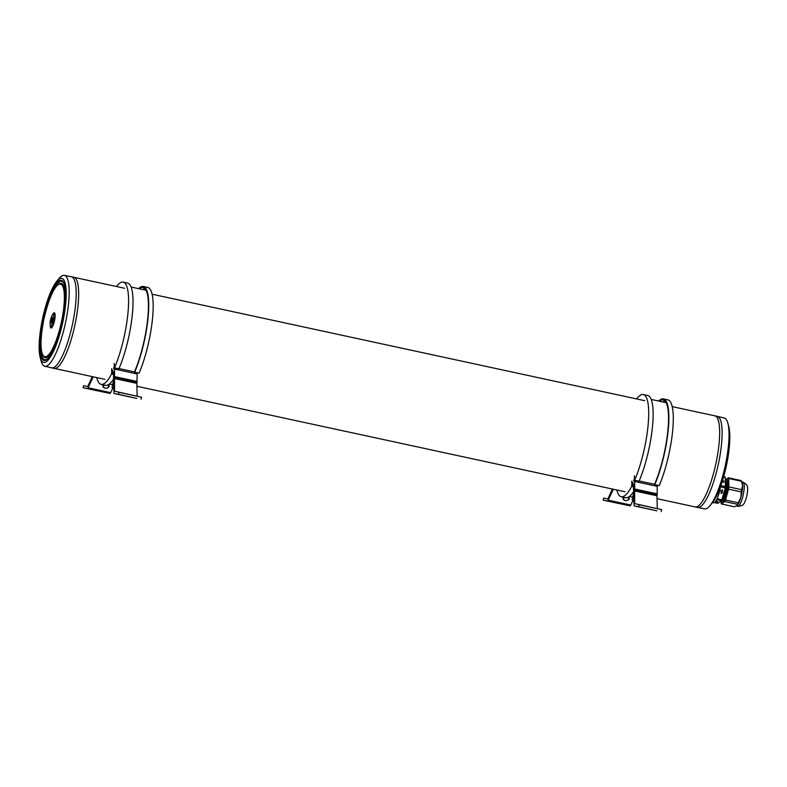 <?xml version="1.0" encoding="UTF-8"?>
<svg xmlns="http://www.w3.org/2000/svg" width="787" height="787" viewBox="0 0 787 787"><rect width="100%" height="100%" fill="white"/><g stroke="black" fill="none" stroke-linecap="round" stroke-linejoin="round"><path stroke-width="1.18" d="M657.027 498.683L695.157 506.917A46.59 11.116 -77.8 0 0 715.934 463.405A46.59 11.116 -77.8 0 0 714.842 415.831L672.216 406.623M632.758 484.89A50.22 11.982 -77.8 0 0 633.181 484.084L633.505 484.153M634.656 480.277L634.666 503.591L639.044 504.713L638.611 506.739L634.342 505.952A3.109 0.738 -77.8 0 0 634.342 505.952A3.109 0.738 -77.8 0 1 634.017 504.959L633.742 493.764L632.158 499.961L633.712 492.701L633.181 484.084M656.938 510.832L634.332 505.952L656.938 510.832A3.109 0.738 -77.8 0 0 656.938 510.832L638.611 506.739M644.327 508.048L651.646 509.602L644.327 508.048M639.044 504.713L661.651 509.602L661.218 511.629M634.666 503.591L657.283 508.658M657.273 508.481L656.958 495.78L634.352 490.891M634.529 490.094L657.125 494.974L656.958 495.78M657.125 494.974L657.263 485.156M613.368 489.239L608.174 500.168A3.109 0.738 -77.8 0 1 607.475 500.965L603.196 500.168L603.639 498.141L607.908 498.938L612.355 489.022M603.196 500.168L630.082 505.844A3.109 0.738 -77.8 0 0 630.781 505.047L633.102 500.168M620.087 503.749L612.768 502.195L620.087 503.749M634.489 478.299A2.479 0.59 -77.8 0 0 633.958 481.241A2.568 0.61 -77.8 0 0 633.692 480.434L633.988 480.503M643.313 394.553A52.286 12.474 -77.8 0 1 644.533 447.931A52.286 12.474 -77.8 0 1 634.617 480.267L639.044 481.221A52.286 12.474 -77.8 0 0 648.96 448.895A52.286 12.474 -77.8 0 0 647.74 395.507L643.313 394.553A52.286 12.474 -77.8 0 0 636.575 398.92M654.764 484.615A52.286 12.474 -77.8 0 0 664.681 452.289A52.286 12.474 -77.8 0 0 663.461 398.901L667.888 399.855A52.286 12.474 -77.8 0 1 669.107 453.243A52.286 12.474 -77.8 0 1 659.191 485.579L654.764 484.615L654.725 483.936A51.253 12.228 -77.8 0 0 664.444 452.24A51.253 12.228 -77.8 0 0 663.244 399.914A51.253 12.228 -77.8 0 0 659.447 401.213M664.848 400.809A51.253 12.228 -77.8 0 0 662.88 401.96M663.461 398.901A52.286 12.474 -77.8 0 0 658.67 401.045M634.617 480.267L634.312 475.81M616.89 490.006A52.286 12.474 -77.8 0 0 621.218 496.764A52.286 12.474 -77.8 0 0 631.754 486.287L631.823 481.054M632.787 482.48L632.748 485.697L633.545 485.864M621.218 496.764L625.645 497.718A52.286 12.474 -77.8 0 0 633.683 491.501M633.565 486.681L631.754 486.287M627.751 497.482A2.528 1.751 -1.4 0 1 627.514 500.296A2.528 1.751 -1.4 0 1 626.905 500.502A2.528 1.751 -1.4 0 1 625.439 500.532A2.528 1.751 -1.4 0 1 623.648 499.214A2.528 1.751 -1.4 0 1 624.563 497.492M628.567 497.069A3.109 2.145 -1.4 0 1 629.226 498.348A3.109 2.145 -1.4 0 1 627.81 500.207A3.109 2.145 -1.4 0 1 627.072 500.463A3.109 2.145 -1.4 0 1 626.983 500.483M625.36 500.522A3.109 2.145 -1.4 0 1 625.272 500.502A3.109 2.145 -1.4 0 1 623.019 498.505A3.109 2.145 -1.4 0 1 623.54 497.266M724.148 417.976A46.463 11.087 102.2 0 1 724.266 418.005A46.463 11.087 102.2 0 1 727.896 423.308A46.463 11.087 102.2 0 1 725.24 465.747A46.463 11.087 102.2 0 1 710.13 505.51A46.463 11.087 102.2 0 1 704.67 508.845A46.463 11.087 102.2 0 1 704.64 508.835A46.463 11.087 102.2 0 1 704.611 508.835M717.272 416.362A46.59 11.116 102.2 0 1 717.351 416.372A46.59 11.116 102.2 0 1 718.334 464.192A46.59 11.116 102.2 0 1 697.685 507.467A46.59 11.116 102.2 0 1 697.656 507.458A46.59 11.116 102.2 0 1 697.587 507.438M727.896 423.308L728.792 426.702A43.01 10.261 102.2 0 1 726.332 465.983A43.01 10.261 102.2 0 1 712.343 502.785L710.13 505.51M704.64 508.835L697.656 507.458A46.59 11.116 -77.8 0 0 707.041 498.023A46.59 11.116 -77.8 0 0 721.049 448.413A46.59 11.116 -77.8 0 0 717.351 416.372L714.891 415.802A46.64 11.126 -77.8 0 0 714.37 415.733M694.685 506.818A46.64 11.126 -77.8 0 0 695.196 506.976A46.64 11.126 -77.8 0 0 704.581 497.532A46.64 11.126 -77.8 0 0 718.6 447.872A46.64 11.126 -77.8 0 0 714.891 415.802M736.337 506.071L737.704 506.366A12.425 2.961 -77.8 0 0 737.822 506.385C741.275 505.844 743.085 505.205 743.262 504.477A9.857 2.351 -77.8 0 0 744.718 502.273A9.857 2.351 -77.8 0 0 747.65 488.648A9.857 2.351 -77.8 0 0 747.227 486.1C747.375 485.363 745.987 484.035 743.066 482.116A12.425 2.961 -77.8 0 0 742.948 482.077L741.738 481.811M737.822 506.385A12.425 2.961 -77.8 0 0 740.537 503.218A12.425 2.961 -77.8 0 0 744.227 486.041A12.425 2.961 -77.8 0 0 743.066 482.116M737.035 505.628A12.425 2.961 -77.8 0 0 737.045 505.608A12.425 2.961 -77.8 0 0 740.783 497.561A12.425 2.961 -77.8 0 0 742.564 485.677A12.425 2.961 -77.8 0 0 742.043 482.5L741.413 481.103A13.723 3.276 -77.8 0 0 741.079 480.552L728.3 477.798L725.388 479.952M741.413 481.103A13.723 3.276 -77.8 0 1 741.482 481.26L742.564 485.677L741.679 489.681L728.9 486.917L728.703 478.496A13.723 3.276 -77.8 0 0 728.3 477.798M737.537 504.319L724.758 501.565L721.492 503.985L734.271 506.739L736.888 505.746L737.537 504.319A13.723 3.276 -77.8 0 0 738.275 502.775L740.783 497.561L741.334 491.924A13.723 3.276 -77.8 0 0 741.679 489.681M738.275 502.775L725.496 500.011A13.723 3.276 -77.8 0 1 724.758 501.565M741.482 481.26L728.703 478.496M741.334 491.924L728.565 489.17A13.723 3.276 -77.8 0 0 728.9 486.917M728.565 489.17L725.496 500.011M721.04 501.044L721.089 503.277A13.723 3.276 -77.8 0 0 721.492 503.985M721.197 500.906L721.531 501.457A11.392 2.715 -77.8 0 0 722.112 501.939L722.486 502.017A11.392 2.715 -77.8 0 0 726.431 495.662A11.392 2.715 -77.8 0 0 728.477 483.385A11.392 2.715 -77.8 0 0 727.306 479.755L726.922 479.677A11.392 2.715 -77.8 0 0 726.194 479.873L725.801 480.493A10.359 2.469 -77.8 0 1 726.863 483.789A10.359 2.469 -77.8 0 1 725.004 494.944A10.359 2.469 -77.8 0 1 721.423 500.729L721.404 500.729M722.112 501.939A11.392 2.715 -77.8 0 0 726.057 495.574A11.392 2.715 -77.8 0 0 728.093 483.307A11.392 2.715 -77.8 0 0 726.922 479.677M723.676 476.637L724.994 476.922A13.979 3.335 -77.8 0 1 725.221 477.315L723.587 476.971M712.56 502.519L713.691 502.765A13.979 3.335 102.2 0 0 716.662 499.656L721.453 500.689L717.862 503.355L714.429 502.608M721.453 500.689A13.979 3.335 -77.8 0 0 721.866 499.814L717.085 498.781A13.979 3.335 102.2 0 0 720.459 486.838L725.25 487.871A13.979 3.335 -77.8 0 0 725.437 486.592L720.843 485.599M722.466 480.709A1.033 0.708 -154.5 0 1 723.932 481.9A1.033 0.708 -154.5 0 1 722.171 481.664M725.221 477.315L725.437 486.592M725.25 487.871L721.866 499.814M721.335 500.788A10.438 2.489 -77.8 0 0 724.975 495.112A10.438 2.489 -77.8 0 0 726.883 483.739A10.438 2.489 -77.8 0 0 725.486 480.424M716.229 502.332C715.344 501.772 715.737 501.486 717.39 501.467C718.265 502.027 717.882 502.322 716.229 502.332L715.688 501.84M717.39 501.467L717.931 501.958M721.167 493.547L720.971 490.783L722.259 489.681L722.466 492.446L721.167 493.547M42.439 354.396A38.051 9.08 -77.8 0 0 43.196 356.078A15.524 3.699 -77.8 0 0 43.206 356.127A38.081 9.08 -77.8 0 0 45.193 357.741A38.081 9.08 -77.8 0 0 47.692 356.964A15.524 3.699 -77.8 0 0 47.722 356.914A38.051 9.08 -77.8 0 0 64.121 310.639A38.051 9.08 -77.8 0 0 57.402 285.199M45.193 359.748A15.524 3.699 -77.8 0 1 45.115 359.767L45.193 359.748A40.107 9.562 -77.8 0 1 44.77 359.718A40.107 9.562 -77.8 0 1 44.367 359.6A15.524 3.699 -77.8 0 0 44.426 359.639L44.426 359.639A40.127 9.572 -77.8 0 1 43.915 318.037A40.127 9.572 -77.8 0 1 61.583 281.274A40.127 9.572 -77.8 0 1 64.249 284.127M52.414 315.075A7.762 1.849 102.2 0 1 54.313 312.803A7.762 1.849 102.2 0 1 54.333 312.803A7.762 1.849 102.2 0 1 54.5 320.781A7.762 1.849 102.2 0 1 51.057 327.992L51.057 327.992A7.762 1.849 102.2 0 1 50.24 325.129M40.196 357.514L41.091 360.908A46.463 11.087 -77.8 0 0 44.721 366.211A46.463 11.087 -77.8 0 0 44.839 366.24A46.463 11.087 -77.8 0 0 65.469 322.886A46.463 11.087 -77.8 0 0 64.347 275.381A46.463 11.087 -77.8 0 0 64.318 275.371A46.463 11.087 -77.8 0 0 58.858 278.706L56.644 281.431A43.01 10.261 -77.8 0 0 42.655 318.223A43.01 10.261 -77.8 0 0 40.196 357.514A43.01 10.261 -77.8 0 0 43.669 362.443A43.01 10.261 -77.8 0 0 62.773 322.267A43.01 10.261 -77.8 0 0 61.701 278.342A43.01 10.261 -77.8 0 0 56.644 281.431M51.519 367.804A46.59 11.116 -77.8 0 0 51.637 367.844A46.59 11.116 -77.8 0 0 51.765 367.863A46.59 11.116 -77.8 0 0 72.453 324.401A46.59 11.116 -77.8 0 0 71.322 276.758A46.59 11.116 -77.8 0 0 71.292 276.749M43.196 356.078L42.901 355.311A37.599 8.972 -77.8 0 0 43.826 356.56A37.599 8.972 -77.8 0 0 45.046 357.219A37.599 8.972 -77.8 0 0 47.81 356.216L47.722 356.914M71.401 276.768L73.791 277.24A46.64 11.126 102.2 0 1 78.523 289.301A46.64 11.126 102.2 0 1 70.84 340.643A46.64 11.126 102.2 0 1 54.087 368.414L51.716 367.854M51.401 317.053A5.696 1.358 -77.8 0 0 50.407 325.552A5.696 1.358 -77.8 0 0 52.395 323.398A5.696 1.358 -77.8 0 0 53.683 317.161A5.696 1.358 -77.8 0 0 52.739 314.761A5.696 1.358 -77.8 0 0 51.401 317.053M52.739 314.761L53.87 313.974A6.729 1.604 102.2 0 1 54.303 313.856A6.729 1.604 102.2 0 1 54.942 317.535A6.729 1.604 102.2 0 1 53.467 324.185A6.729 1.604 102.2 0 1 51.46 327.018A6.729 1.604 102.2 0 1 51.116 326.733L50.407 325.552M51.667 322.975L52.837 317.722L52.129 317.476L50.958 322.729L51.667 322.975M51.696 322.886L50.958 322.729M52.621 320.289L51.194 319.975M112.639 372.477A50.22 11.982 -77.8 0 0 113.062 371.671L113.062 371.671M114.538 367.863L114.548 391.188L118.926 392.31L118.493 394.336L114.223 393.539A3.109 0.738 -77.8 0 0 114.223 393.539A3.109 0.738 -77.8 0 1 113.899 392.556L113.623 381.351L112.039 387.548L113.594 380.288L113.387 371.769M136.81 398.419A3.109 0.738 -77.8 0 0 136.82 398.419A3.109 0.738 -77.8 0 0 136.82 398.429L118.493 394.336M124.208 395.635L131.527 397.189L124.208 395.635M118.926 392.31L141.532 397.189L141.099 399.216M114.548 391.188L137.164 396.255M137.154 396.068L136.84 383.367L114.233 378.488M114.41 377.681L137.007 382.571L136.84 383.367M137.007 382.571L137.145 372.753M93.25 376.835L88.055 387.755A3.109 0.738 -77.8 0 1 87.357 388.552L83.078 387.755L83.52 385.728L87.79 386.525L92.236 376.609M83.078 387.755L109.964 393.431A3.109 0.738 -77.8 0 0 110.662 392.644L112.984 387.755M99.969 391.336L92.65 389.781L99.969 391.336M114.371 365.886A2.479 0.59 -77.8 0 0 113.84 368.828A2.568 0.61 -77.8 0 0 113.574 368.021L113.869 368.09M123.195 282.139A52.286 12.474 -77.8 0 1 124.415 335.528A52.286 12.474 -77.8 0 1 114.499 367.854L118.926 368.808A52.286 12.474 -77.8 0 0 128.842 336.482A52.286 12.474 -77.8 0 0 127.622 283.094L123.195 282.139A52.286 12.474 -77.8 0 0 116.456 286.507M134.646 372.212A52.286 12.474 -77.8 0 0 144.562 339.876A52.286 12.474 -77.8 0 0 143.342 286.498L147.769 287.452A52.286 12.474 -77.8 0 1 148.989 340.84A52.286 12.474 -77.8 0 1 139.073 373.166L134.646 372.212L134.607 371.523A51.253 12.228 -77.8 0 0 144.326 339.836A51.253 12.228 -77.8 0 0 143.126 287.501A51.253 12.228 -77.8 0 0 139.329 288.799M144.729 288.396A51.253 12.228 -77.8 0 0 142.762 289.547M143.342 286.498A52.286 12.474 -77.8 0 0 138.551 288.632M114.499 367.854L114.194 363.397M96.771 377.593A52.286 12.474 -77.8 0 0 101.1 384.351A52.286 12.474 -77.8 0 0 111.636 373.874L111.705 368.65M112.669 370.067L112.63 373.284L113.426 373.451M101.1 384.351L105.527 385.315A52.286 12.474 -77.8 0 0 113.564 379.098M113.446 374.268L111.636 373.874M107.632 385.069A2.528 1.751 -1.4 0 1 107.396 387.883A2.528 1.751 -1.4 0 1 106.786 388.089A2.528 1.751 -1.4 0 1 105.32 388.129A2.528 1.751 -1.4 0 1 103.53 386.801A2.528 1.751 -1.4 0 1 104.445 385.079M108.449 384.656A3.109 2.145 -1.4 0 1 109.108 385.945A3.109 2.145 -1.4 0 1 107.691 387.794A3.109 2.145 -1.4 0 1 106.953 388.05A3.109 2.145 -1.4 0 1 106.865 388.07M105.242 388.109A3.109 2.145 -1.4 0 1 105.153 388.099A3.109 2.145 -1.4 0 1 102.9 386.092A3.109 2.145 -1.4 0 1 103.422 384.853M634.647 489.002L657.253 493.882M634.46 481.418L657.066 486.307M639.152 480.965L654.745 484.339M607.475 500.965L630.082 505.844M608.174 500.168L630.781 505.047M722.043 499.263A10.359 2.469 -77.8 0 0 725.88 483.582A10.359 2.469 -77.8 0 0 725.427 480.867M47.81 356.216C53.073 351.071 57.726 339.689 61.75 322.09A37.599 8.972 -77.8 0 0 60.815 283.684A37.599 8.972 -77.8 0 0 59.546 283.792C54.116 286.517 48.912 298.175 43.954 318.774A37.156 8.864 -77.8 0 0 44.898 356.727A37.156 8.864 -77.8 0 0 61.406 322.011A37.156 8.864 -77.8 0 0 60.471 284.068A37.156 8.864 -77.8 0 0 43.964 318.774L43.964 318.774C40.068 339.177 40.019 351.779 43.826 356.56M45.784 359.993C56.753 359.02 72.335 286.901 62.753 281.48A40.57 9.68 -77.8 0 0 61.435 280.782A40.57 9.68 -77.8 0 0 43.413 318.686C38.74 339.856 39.222 359.718 44.426 360.121L45.853 359.974M61.288 280.29A41.022 9.788 102.2 0 1 62.311 322.178A41.022 9.788 102.2 0 1 44.082 360.505A41.022 9.788 102.2 0 1 43.059 318.607A41.022 9.788 102.2 0 1 61.288 280.29M45.115 359.767A40.127 9.572 -77.8 0 0 48.243 358.213M114.223 393.539L136.82 398.429L114.213 393.539M114.528 376.589L137.135 381.479M114.341 369.014L136.948 373.894M119.034 368.562L134.626 371.926M87.357 388.552L109.964 393.431M88.055 387.755L110.662 392.644M54.618 368.483L104.917 379.354M136.908 386.269L625.035 491.767M74.303 277.398L124.602 288.268M152.098 294.21L644.72 400.681M651.223 399.432L666.166 402.669M629.482 496.43L632.758 497.138M629.226 498.348L629.187 496.656M623.019 498.505L622.979 497.148M724.266 418.005L717.351 416.372M697.656 507.458L695.196 506.976M44.721 366.211L51.637 367.844M64.347 275.381L71.322 276.758M51.46 327.018L52.168 327.166M54.303 313.856L55.011 314.013M131.104 287.029L146.048 290.255M109.363 384.017L112.639 384.735M109.108 385.945L109.068 384.243M102.9 386.092L102.861 384.735"/></g></svg>
